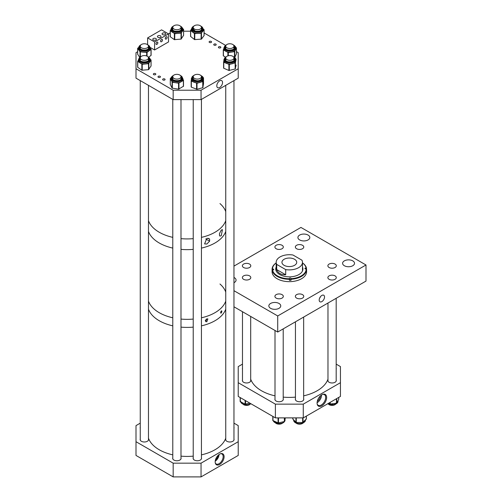 <?xml version="1.0" encoding="UTF-8"?>
<svg xmlns="http://www.w3.org/2000/svg" width="502" height="502" viewBox="0 0 502 502"><rect width="100%" height="100%" fill="white"/><g stroke="black" fill="none" stroke-linecap="round" stroke-linejoin="round"><path stroke-width="0.75" d="M321.857 295.427A3.784 2.184 120 0 0 319.416 298.677A3.784 2.184 120 0 0 319.874 301.733A3.784 2.184 120 0 0 321.857 301.608A3.784 2.184 120 0 0 324.355 298.188A3.784 2.184 120 0 0 323.652 295.195A3.784 2.184 120 0 0 321.857 295.427M302.53 294.655A4.204 2.428 0 0 0 297.943 294.128A4.204 2.428 0 0 0 295.352 296.375A4.204 2.428 0 0 0 296.582 298.088A4.204 2.428 0 0 0 301.162 298.615A4.204 2.428 0 0 0 303.76 296.375A4.204 2.428 0 0 0 302.53 294.655M335.054 275.874A4.204 2.428 0 0 0 330.473 275.353A4.204 2.428 0 0 0 327.875 277.593A4.204 2.428 0 0 0 329.105 279.313A4.204 2.428 0 0 0 333.692 279.834A4.204 2.428 0 0 0 336.284 277.593A4.204 2.428 0 0 0 335.054 275.874M335.054 264.071A4.204 2.428 0 0 0 330.473 263.55A4.204 2.428 0 0 0 327.875 265.79A4.204 2.428 0 0 0 329.105 267.51A4.204 2.428 0 0 0 333.692 268.03A4.204 2.428 0 0 0 336.284 265.79A4.204 2.428 0 0 0 335.054 264.071M282.086 294.655A4.204 2.428 0 0 0 277.499 294.128A4.204 2.428 0 0 0 274.908 296.375A4.204 2.428 0 0 0 276.138 298.088A4.204 2.428 0 0 0 280.718 298.615A4.204 2.428 0 0 0 283.316 296.375A4.204 2.428 0 0 0 282.086 294.655M249.557 264.071A4.204 2.428 0 0 0 244.976 263.55A4.204 2.428 0 0 0 242.378 265.79A4.204 2.428 0 0 0 243.614 267.51A4.204 2.428 0 0 0 248.195 268.03A4.204 2.428 0 0 0 250.793 265.79A4.204 2.428 0 0 0 249.557 264.071M282.086 245.296A4.204 2.428 0 0 0 277.499 244.769A4.204 2.428 0 0 0 274.908 247.009A4.204 2.428 0 0 0 276.138 248.728A4.204 2.428 0 0 0 280.718 249.256A4.204 2.428 0 0 0 283.316 247.009A4.204 2.428 0 0 0 282.086 245.296M249.557 275.874A4.204 2.428 0 0 0 244.976 275.353A4.204 2.428 0 0 0 242.378 277.593A4.204 2.428 0 0 0 243.614 279.313A4.204 2.428 0 0 0 248.195 279.834A4.204 2.428 0 0 0 250.793 277.593A4.204 2.428 0 0 0 249.557 275.874M302.53 245.296A4.204 2.428 0 0 0 297.943 244.769A4.204 2.428 0 0 0 295.352 247.009A4.204 2.428 0 0 0 296.582 248.728A4.204 2.428 0 0 0 301.162 249.256A4.204 2.428 0 0 0 303.76 247.009A4.204 2.428 0 0 0 302.53 245.296M233.963 282.695A5.955 3.439 0 0 0 236.059 280.085A5.955 3.439 0 0 0 234.315 277.65A5.955 3.439 0 0 0 233.963 277.468M279.012 303.459A5.955 3.439 0 0 0 272.523 302.712A5.955 3.439 0 0 0 268.846 305.887A5.955 3.439 0 0 0 270.591 308.322A5.955 3.439 0 0 0 277.079 309.063A5.955 3.439 0 0 0 280.756 305.887A5.955 3.439 0 0 0 279.012 303.459M308.077 235.061A5.955 3.439 0 0 0 301.583 234.321A5.955 3.439 0 0 0 297.912 237.496A5.955 3.439 0 0 0 299.656 239.925A5.955 3.439 0 0 0 306.145 240.671A5.955 3.439 0 0 0 309.822 237.496A5.955 3.439 0 0 0 308.077 235.061M352.774 260.871A5.955 3.439 0 0 0 346.286 260.124A5.955 3.439 0 0 0 342.609 263.299A5.955 3.439 0 0 0 344.353 265.734A5.955 3.439 0 0 0 350.842 266.48A5.955 3.439 0 0 0 354.519 263.299A5.955 3.439 0 0 0 352.774 260.871M277.719 315.953L277.719 332.048L365.996 281.082L365.996 264.987L277.719 315.953L233.963 290.696M277.719 332.048L233.963 306.791M365.996 264.987L300.949 227.431L233.963 266.104M320.483 296.663A3.439 1.983 -60 0 1 319.561 298.257M289.416 279.677A0.822 0.477 0 0 1 290.15 279.35A0.822 0.477 0 0 1 291.009 279.802L291.053 280.26A17.25 9.958 0 0 1 290.231 280.298A17.25 9.958 0 0 1 289.416 280.311L289.372 278.51A0.822 0.477 180 0 1 289.372 278.484A0.822 0.477 180 0 1 290.15 278.014A0.822 0.477 180 0 1 291.009 278.459L291.034 278.685A16.842 9.726 0 0 0 306.176 268.978L305.787 268.984A0.822 0.477 180 0 1 304.927 268.514A0.822 0.477 180 0 1 305.705 268.043L306.094 268.03A16.842 9.726 0 0 0 302.474 262.922M285.701 274.77C281.164 274.945 278.171 273.213 276.702 269.574L285.701 274.77L285.701 269.593A13.14 7.586 0 0 0 298.627 267.666A13.14 7.586 0 0 0 302.474 262.301L302.474 270.998A13.146 7.586 0 0 0 302.48 270.848A13.146 7.586 0 0 0 302.474 270.678M276.188 267.02A13.585 7.844 0 0 0 275.749 269.009A13.585 7.844 0 0 0 290.043 276.84A13.585 7.844 0 0 0 302.919 269.009A13.585 7.844 0 0 0 302.474 267.02M302.913 269.179A13.585 7.844 0 0 0 302.474 267.353M276.188 262.891A17.25 9.958 0 0 0 272.078 269.342L272.078 271.695A17.25 9.958 0 0 0 290.231 281.641A17.25 9.958 0 0 0 306.584 271.695L306.584 269.342A17.25 9.958 0 0 0 306.584 269.298L306.176 268.978M272.166 270.396L272.078 270.396A17.25 9.958 0 0 0 272.166 271.344L272.166 270.333A17.25 9.958 0 0 0 289.416 279.3M272.078 270.396L272.078 269.386L272.875 269.028A0.822 0.477 180 0 1 273.741 269.505A0.822 0.477 180 0 1 272.962 269.976L272.573 269.988A16.842 9.726 0 0 0 289.39 278.735M276.188 262.922A16.842 9.726 0 0 0 272.486 269.041M306.496 269.229L306.496 268.35A17.25 9.958 0 0 0 302.474 262.891M306.496 268.35L306.094 268.03M291.053 280.26L291.053 279.25A17.25 9.958 0 0 0 306.584 269.342M291.053 279.25L291.034 278.685M306.584 270.302L306.584 269.386M272.166 270.333L272.573 269.988M276.188 267.353A13.585 7.844 0 0 0 275.749 269.179M276.188 270.678A13.146 7.586 0 0 0 276.188 270.848A13.146 7.586 0 0 0 276.188 270.992L276.188 262.301A13.14 7.586 0 0 0 276.702 264.397L276.702 269.574M294.561 265.32A7.392 4.267 180 0 1 286.504 266.248A7.392 4.267 180 0 1 281.942 262.301A7.392 4.267 180 0 1 284.107 259.283A7.392 4.267 180 0 1 292.164 258.361A7.392 4.267 180 0 1 296.726 262.301A7.392 4.267 180 0 1 294.561 265.32M302.474 262.301A13.14 7.586 0 0 0 301.966 260.205L292.967 255.01A13.14 7.586 0 0 0 280.041 256.936A13.14 7.586 0 0 0 276.188 262.301M285.701 269.593L276.702 264.397M211.198 41.44A1.23 0.709 -0 0 0 209.855 41.283A1.23 0.709 -0 0 0 209.096 41.942A1.23 0.709 -0 0 0 209.459 42.444A1.23 0.709 -0 0 0 210.802 42.601A1.23 0.709 -0 0 0 211.562 41.942A1.23 0.709 -0 0 0 211.198 41.44M215.847 44.126A1.23 0.709 -0 0 0 214.505 43.969A1.23 0.709 -0 0 0 213.745 44.628A1.23 0.709 -0 0 0 214.103 45.13A1.23 0.709 -0 0 0 215.446 45.28A1.23 0.709 -0 0 0 216.205 44.628A1.23 0.709 -0 0 0 215.847 44.126M220.491 46.805A1.23 0.709 -0 0 0 219.148 46.648A1.23 0.709 -0 0 0 218.389 47.307A1.23 0.709 -0 0 0 218.753 47.809A1.23 0.709 -0 0 0 220.096 47.966A1.23 0.709 -0 0 0 220.855 47.307A1.23 0.709 -0 0 0 220.491 46.805M155.444 73.631A1.23 0.709 -0 0 0 154.101 73.474A1.23 0.709 -0 0 0 153.342 74.133A1.23 0.709 -0 0 0 153.7 74.635A1.23 0.709 -0 0 0 155.043 74.792A1.23 0.709 -0 0 0 155.802 74.133A1.23 0.709 -0 0 0 155.444 73.631M160.088 76.317A1.23 0.709 -0 0 0 158.745 76.16A1.23 0.709 -0 0 0 157.986 76.819A1.23 0.709 -0 0 0 158.35 77.321A1.23 0.709 -0 0 0 159.692 77.471A1.23 0.709 -0 0 0 160.452 76.819A1.23 0.709 -0 0 0 160.088 76.317M164.738 78.996A1.23 0.709 -0 0 0 163.395 78.839A1.23 0.709 -0 0 0 162.635 79.498A1.23 0.709 -0 0 0 162.993 80A1.23 0.709 -0 0 0 164.336 80.157A1.23 0.709 -0 0 0 165.095 79.498A1.23 0.709 -0 0 0 164.738 78.996M219.669 87.486A4.066 2.347 -60 0 1 217.473 87.574A4.066 2.347 -60 0 1 217.065 84.267A4.066 2.347 -60 0 1 219.669 80.847A4.066 2.347 -60 0 1 221.52 80.558A4.066 2.347 -60 0 1 222.373 83.74A4.066 2.347 -60 0 1 219.669 87.486M201.051 99.609L238.224 78.149L238.224 68.761L201.051 90.222L173.171 90.222L173.171 99.609L201.051 99.609L201.051 90.222M173.171 99.609L136.004 78.149L136.004 68.761L173.171 90.222M137.636 51.725L136.004 52.666L136.004 68.761M170.184 32.931L168.528 33.891L161.556 29.863L147.619 37.914L147.619 44.691M183.594 31.206L190.572 31.206M204.094 32.963L225.461 45.299M236.442 51.637L238.224 52.666L238.224 68.761M202.701 76.844A5.942 3.432 180 0 1 203.272 78.318L203.272 79.379A5.942 3.432 180 0 1 203.254 79.655A5.942 3.432 180 0 1 199.884 82.479A5.942 3.432 180 0 1 193.967 82.202A5.942 3.432 180 0 1 191.971 80.853A5.942 3.432 180 0 1 191.394 79.379L191.394 78.318A5.942 3.432 180 0 0 191.971 79.793A5.942 3.432 180 0 0 198.641 81.663A5.942 3.432 180 0 0 203.272 78.318L202.645 76.687L200.649 75.319M203.128 77.521L203.511 77.797L203.511 83.828L202.77 87.699L197.004 89.281L191.337 87.172L191.162 80.979M203.511 83.828L203.511 77.816L203.003 81.487L197.004 83.269L191.199 81.067L191.394 79.241M193.226 77.358A4.462 2.573 0 0 0 192.875 78.337M201.791 78.337A4.462 2.573 0 0 0 201.44 77.358M235.306 58.169A5.942 3.432 180 0 1 235.802 59.543L235.802 60.604A5.942 3.432 180 0 1 235.764 60.987A5.942 3.432 180 0 1 232.231 63.748A5.942 3.432 180 0 1 226.333 63.359A5.942 3.432 180 0 1 224.413 61.972A5.942 3.432 180 0 1 223.917 60.604L223.917 59.543A5.942 3.432 180 0 0 224.413 60.911A5.942 3.432 180 0 0 231.071 62.901A5.942 3.432 180 0 0 235.802 59.543L235.256 58.019L233.179 56.544M236.122 65.116L235.162 69.025L228.899 70.468L223.628 68.184L223.597 62.104M235.683 58.822L236.122 59.129L235.407 62.819L229.307 64.482L223.628 62.173L223.917 60.409M225.749 58.577A4.462 2.573 0 0 0 225.398 59.562A4.462 2.573 0 0 0 225.618 60.34M233.963 58.539A4.462 2.573 0 0 1 234.315 59.543A4.462 2.573 0 0 0 233.963 58.577M235.771 47.364L236.442 47.853L235.595 49.692A5.942 3.432 180 0 1 231.384 52.114A5.942 3.432 180 0 1 225.649 51.217A5.942 3.432 180 0 1 224.118 49.679A5.942 3.432 180 0 1 223.917 48.801L223.917 47.74A5.942 3.432 180 0 0 224.118 48.619A5.942 3.432 180 0 0 230.631 51.141A5.942 3.432 180 0 0 235.802 47.74L235.802 48.801A5.942 3.432 180 0 1 235.595 49.692L234.472 51.637L228.303 52.584L223.396 49.911L223.917 48.343M236.423 53.802L234.76 57.485L234.76 51.474M233.963 46.736A4.462 2.573 0 0 1 234.17 47.075A4.462 2.573 0 0 1 234.315 47.74A4.462 2.573 0 0 0 234.17 47.119A4.462 2.573 0 0 0 233.963 46.774M225.749 46.774A4.462 2.573 0 0 0 225.398 47.759A4.462 2.573 0 0 0 225.48 48.217M225.448 57.115L223.277 55.76L223.29 49.805M194.017 25.96L191.394 28.959A5.942 3.432 180 0 0 194.914 32.09A5.942 3.432 180 0 0 203.272 28.959L203.272 30.02A5.942 3.432 180 0 1 202.758 31.419A5.942 3.432 180 0 1 197.951 33.433A5.942 3.432 180 0 1 194.914 33.151A5.942 3.432 180 0 1 192.523 32.034L190.572 30.402L191.394 29.292M204.057 35.554L201.459 39.118L194.563 39.614L190.572 36.414L190.609 30.496M203.272 28.909L204.057 29.737L201.126 33.239L194.563 33.603L192.523 32.034A5.942 3.432 180 0 1 191.394 30.02L191.394 28.959M193.226 27.999A4.462 2.573 0 0 0 192.875 28.978M201.791 28.978A4.462 2.573 0 0 0 201.44 27.999M182.822 28.771L183.594 29.392L182.464 31.206A5.942 3.432 180 0 1 177.903 33.402A5.942 3.432 180 0 1 172.324 32.216A5.942 3.432 180 0 1 171.038 30.603A5.942 3.432 180 0 1 170.95 30.02L170.95 28.959A5.942 3.432 180 0 0 171.038 29.543A5.942 3.432 180 0 0 177.394 32.379A5.942 3.432 180 0 0 182.828 28.959L182.828 30.02A5.942 3.432 180 0 1 182.464 31.206L181.046 33.088L174.752 33.716L170.285 30.798L170.95 29.411M183.588 35.366L181.046 39.1L174.37 39.645L170.184 36.659L170.209 30.729M181.347 28.978A4.462 2.573 0 0 0 181.285 28.564A4.462 2.573 0 0 0 180.996 27.999M172.782 27.999A4.462 2.573 0 0 0 172.431 28.978M141.049 44.741L138.426 47.74A5.942 3.432 180 0 0 146.571 50.922A5.942 3.432 180 0 0 150.305 47.74L150.305 48.801A5.942 3.432 180 0 1 149.031 50.922A5.942 3.432 180 0 1 146.571 51.982A5.942 3.432 180 0 1 143.516 52.189L140.033 51.781L137.667 48.361L138.426 47.608M150.305 48.136L151.008 49.472L147.055 52.365L143.516 52.189A5.942 3.432 180 0 1 138.847 50.068A5.942 3.432 180 0 1 138.426 48.801L138.426 47.74M140.259 46.774A4.462 2.573 0 0 0 139.907 47.759A4.462 2.573 0 0 1 140.259 46.736M148.473 46.736A4.462 2.573 0 0 1 148.824 47.74A4.462 2.573 0 0 0 148.473 46.774M139.688 57.303L137.667 54.197M151.064 49.416L151.096 55.339L148.78 57.115M173.573 75.319L171.144 77.39L170.95 78.318A5.942 3.432 180 0 0 176.171 81.726A5.942 3.432 180 0 0 182.659 79.147A5.942 3.432 180 0 0 182.828 78.318L182.828 79.379A5.942 3.432 180 0 1 182.659 80.201A5.942 3.432 180 0 1 181.172 81.757L178.561 83.15L172.362 82.265L170.297 78.557L170.975 77.979M183.487 86.225L178.561 89.168L172.067 88.114L170.297 84.443M182.828 78.896L183.487 80.32L181.172 81.757A5.942 3.432 180 0 1 175.462 82.711A5.942 3.432 180 0 1 171.182 80.333A5.942 3.432 180 0 1 170.95 79.379L170.95 78.318A5.942 3.432 180 0 1 171.126 77.496M172.782 77.358A4.462 2.573 0 0 0 172.562 77.741A4.462 2.573 0 0 0 172.431 78.337M181.347 78.337A4.462 2.573 0 0 0 180.996 77.358M150.299 59.355L151.071 59.976L149.941 61.784A5.942 3.432 180 0 1 145.373 63.98A5.942 3.432 180 0 1 139.801 62.794A5.942 3.432 180 0 1 138.514 61.181A5.942 3.432 180 0 1 138.426 60.604L138.426 59.543A5.942 3.432 180 0 0 138.514 60.127A5.942 3.432 180 0 0 144.871 62.957A5.942 3.432 180 0 0 150.305 59.543L150.305 60.604A5.942 3.432 180 0 1 149.941 61.784L148.523 63.666L142.229 64.294L137.755 61.382L138.426 59.989M151.064 65.95L148.523 69.684L141.846 70.224L137.661 67.243L137.686 61.307M148.473 58.539A4.462 2.573 0 0 1 148.761 59.104A4.462 2.573 0 0 1 148.824 59.543A4.462 2.573 0 0 0 148.761 59.142A4.462 2.573 0 0 0 148.473 58.577M140.259 58.577A4.462 2.573 0 0 0 139.907 59.562A4.462 2.573 0 0 0 139.939 59.851M321.857 394.773A6.752 3.897 -60 0 1 322.93 394.296A6.752 3.897 -60 0 1 326.601 398.168A6.752 3.897 -60 0 1 321.857 405.798A6.752 3.897 -60 0 1 317.208 404.21A6.752 3.897 -60 0 1 321.857 394.773M317.138 403.859A6.162 3.558 120 0 0 318.218 405.296A6.162 3.558 120 0 0 321.299 404.995A6.162 3.558 120 0 0 325.327 399.567A6.162 3.558 120 0 0 324.38 394.628A6.162 3.558 120 0 0 322.591 394.415M317.095 402.698A6.162 3.558 120 0 0 317.214 402.635A6.162 3.558 120 0 0 321.569 394.948M336.189 380.02A4.204 2.428 180 0 1 336.284 380.541A4.204 2.428 180 0 1 333.692 382.788A4.204 2.428 180 0 1 329.105 382.26A4.204 2.428 180 0 1 327.875 380.541A4.204 2.428 180 0 1 327.975 380.02M242.479 369.259A4.204 2.428 180 0 1 242.378 368.738A4.204 2.428 180 0 1 242.479 368.217M283.216 398.795A4.204 2.428 180 0 1 283.316 399.322A4.204 2.428 180 0 1 280.718 401.562A4.204 2.428 180 0 1 276.138 401.035A4.204 2.428 180 0 1 274.908 399.322A4.204 2.428 180 0 1 275.002 398.795M303.66 398.795A4.204 2.428 180 0 1 303.76 399.322A4.204 2.428 180 0 1 301.162 401.562A4.204 2.428 180 0 1 296.582 401.035A4.204 2.428 180 0 1 295.352 399.322A4.204 2.428 180 0 1 295.446 398.795M250.693 380.02A4.204 2.428 180 0 1 250.793 380.541A4.204 2.428 180 0 1 248.195 382.788A4.204 2.428 180 0 1 243.614 382.26A4.204 2.428 180 0 1 242.378 380.541A4.204 2.428 180 0 1 242.479 380.02M317.308 401.23A4.518 2.61 120 0 0 320.401 395.871M340.444 382.687L303.271 404.148L303.271 417.884L340.444 396.423L340.444 366.592L336.189 364.132M238.224 382.687L275.391 404.148L275.391 417.884L238.224 396.423L238.224 366.592L242.479 364.132M336.189 368.217A4.204 2.428 180 0 1 336.284 368.738A4.204 2.428 180 0 1 336.189 369.259M303.271 417.884L275.391 417.884M303.271 404.148L275.391 404.148M328.666 403.225L330.209 404.028L336.447 403.257L338.712 399.441M240.151 397.54L240.289 401.682L245.12 404.091L250.015 403.231M292.81 418.9L296.073 422.439L302.662 422.527L306.295 419.007M272.812 420.5L272.812 416.396L272.812 420.5L278.259 422.96L284.358 421.517L285.356 417.884M219.638 454.141A6.319 3.646 -60 0 1 220.817 453.645A6.319 3.646 -60 0 1 224.061 457.435A6.319 3.646 -60 0 1 219.638 464.463A6.319 3.646 -60 0 1 215.327 463.151A6.319 3.646 -60 0 1 219.638 454.141M215.251 462.806A5.767 3.332 120 0 0 216.199 463.973A5.767 3.332 120 0 0 219.079 463.691A5.767 3.332 120 0 0 222.844 458.608A5.767 3.332 120 0 0 221.959 453.984A5.767 3.332 120 0 0 220.478 453.752M215.207 461.194A5.767 3.332 120 0 0 219.06 454.517M148.473 439.037A4.204 2.428 180 0 1 148.573 439.557A4.204 2.428 180 0 1 145.975 441.804A4.204 2.428 180 0 1 141.388 441.277A4.204 2.428 180 0 1 140.158 439.557A4.204 2.428 180 0 1 140.259 439.037M201.44 457.811A4.204 2.428 180 0 1 201.54 458.339A4.204 2.428 180 0 1 198.943 460.579A4.204 2.428 180 0 1 194.362 460.052A4.204 2.428 180 0 1 193.126 458.339A4.204 2.428 180 0 1 193.226 457.811M180.996 457.811A4.204 2.428 180 0 1 181.096 458.339A4.204 2.428 180 0 1 178.499 460.579A4.204 2.428 180 0 1 173.918 460.052A4.204 2.428 180 0 1 172.682 458.339A4.204 2.428 180 0 1 172.782 457.811M140.259 428.275A4.204 2.428 180 0 1 140.158 427.754A4.204 2.428 180 0 1 140.259 427.233M233.963 439.037A4.204 2.428 180 0 1 234.064 439.557A4.204 2.428 180 0 1 231.466 441.804A4.204 2.428 180 0 1 226.885 441.277A4.204 2.428 180 0 1 225.655 439.557A4.204 2.428 180 0 1 225.749 439.037M215.421 460.027A4.518 2.61 120 0 0 218.157 455.289M238.224 441.704L201.051 463.164L201.051 476.9L238.224 455.439L238.224 425.608L233.963 423.148M136.004 441.704L173.171 463.164L173.171 476.9L136.004 455.439L136.004 425.608L140.259 423.148M201.051 476.9L173.171 476.9M201.051 463.164L173.171 463.164M233.963 427.233A4.204 2.428 180 0 1 234.064 427.754A4.204 2.428 180 0 1 233.963 428.275M154.378 40.292L153.417 40.047M156.913 42.174A1.349 0.778 -60 0 1 157.584 42.112A1.349 0.778 -60 0 1 157.791 43.191A1.349 0.778 -60 0 1 156.913 44.377A1.349 0.778 -60 0 1 156.235 44.446A1.349 0.778 -60 0 1 156.028 43.367A1.349 0.778 -60 0 1 156.913 42.174M156.379 42.67L155.965 43.705M159.021 37.606L158.061 37.368M161.556 39.495A1.349 0.778 -60 0 1 162.228 39.426A1.349 0.778 -60 0 1 162.435 40.505A1.349 0.778 -60 0 1 161.556 41.697A1.349 0.778 -60 0 1 160.885 41.76A1.349 0.778 -60 0 1 160.678 40.681A1.349 0.778 -60 0 1 161.556 39.495M161.029 39.984L160.609 41.026M163.671 34.927L162.711 34.682M166.206 36.809A1.349 0.778 -60 0 1 166.877 36.746A1.349 0.778 -60 0 1 167.084 37.826A1.349 0.778 -60 0 1 166.206 39.012A1.349 0.778 -60 0 1 165.528 39.081A1.349 0.778 -60 0 1 165.321 38.001A1.349 0.778 -60 0 1 166.206 36.809M165.673 37.305L165.258 38.34M165.158 33.151A1.807 1.042 0 0 0 163.188 32.925A1.807 1.042 0 0 0 162.071 33.885A1.807 1.042 0 0 0 162.604 34.625A1.807 1.042 0 0 0 164.574 34.851A1.807 1.042 0 0 0 165.685 33.885A1.807 1.042 0 0 0 165.158 33.151M160.508 35.83A1.807 1.042 0 0 0 158.544 35.604A1.807 1.042 0 0 0 157.427 36.571A1.807 1.042 0 0 0 157.954 37.311A1.807 1.042 0 0 0 159.925 37.537A1.807 1.042 0 0 0 161.042 36.571A1.807 1.042 0 0 0 160.508 35.83M155.865 38.516A1.807 1.042 0 0 0 153.894 38.29A1.807 1.042 0 0 0 152.777 39.25A1.807 1.042 0 0 0 153.311 39.991A1.807 1.042 0 0 0 155.281 40.216A1.807 1.042 0 0 0 156.392 39.25A1.807 1.042 0 0 0 155.865 38.516M154.585 41.936L168.528 33.885L168.528 41.936L154.585 49.987L154.585 41.936L147.619 37.914M154.585 49.987L150.293 47.502M283.216 397.126A39.426 22.759 0 0 0 290.526 397.389A39.426 22.759 0 0 0 295.446 397.126M303.66 395.846A39.426 22.759 0 0 0 327.975 379.161M250.693 379.161A39.426 22.759 0 0 0 275.002 395.846M296.111 423.073A4.104 2.372 0 0 0 296.651 423.462A4.104 2.372 0 0 0 303.001 423.073M275.667 423.073A4.104 2.372 0 0 0 276.207 423.462A4.104 2.372 0 0 0 282.557 423.073M243.144 404.298A4.104 2.372 0 0 0 243.683 404.681A4.104 2.372 0 0 0 250.027 404.298M328.634 404.298A4.104 2.372 0 0 0 335.374 404.424A4.104 2.372 0 0 0 335.524 404.298M148.473 231.409A39.426 22.759 0 0 0 153.499 238.783A39.426 22.759 0 0 0 172.782 248.095A39.426 22.759 0 0 1 159.234 242.981A39.426 22.759 0 0 1 148.473 231.409M148.473 301.112A39.426 22.759 0 0 0 153.499 308.485A39.426 22.759 0 0 0 172.782 317.797A39.426 22.759 0 0 1 159.234 312.69A39.426 22.759 0 0 1 148.473 301.112M180.996 249.375A39.426 22.759 0 0 0 193.226 249.375A39.426 22.759 0 0 1 180.996 249.375M201.44 248.095A39.426 22.759 0 0 0 225.749 231.409A39.426 22.759 0 0 1 201.44 248.095M180.996 319.077A39.426 22.759 0 0 0 193.226 319.077A39.426 22.759 0 0 1 180.996 319.077M201.44 317.797A39.426 22.759 0 0 0 225.749 301.112A39.426 22.759 0 0 1 201.44 317.797M205.738 238.952L209.61 241.186L209.61 239.241L208.945 238.488L206.824 238.425L204.584 243.909L206.824 244.041L209.61 241.186M221.256 235.708L222.455 229.627L221.256 230.098L219.487 233.537L219.487 235.488L219.939 236.109L221.256 235.708M159.234 232.25A39.426 22.759 0 0 0 172.782 237.364A39.426 22.759 0 0 1 148.473 220.679A39.426 22.759 0 0 0 159.234 232.25M180.996 238.645A39.426 22.759 0 0 0 193.226 238.645A39.426 22.759 0 0 1 184.843 238.883A39.426 22.759 0 0 1 180.996 238.645M201.44 237.364A39.426 22.759 0 0 0 225.749 220.679A39.426 22.759 0 0 1 201.44 237.364M225.749 211.631A39.426 22.759 0 0 0 219.964 203.574M207.878 238.237L209.61 239.241M205.287 320.54A1.437 0.828 120 0 0 206.184 319.241M206.824 318.895L207.878 318.889L206.824 321.757L205.663 321.644L206.824 318.895M205.262 320.684A1.594 0.922 120 0 0 206.303 319.159M221.256 310.995C222.047 310.845 222.047 311.516 221.256 312.997C220.409 313.148 220.409 312.482 221.256 310.995L221.677 310.838M221.256 312.997L220.78 313.154M225.749 292.07A39.426 22.759 0 0 0 219.964 284.007M159.234 320.734A39.426 22.759 0 0 0 172.782 325.842A39.426 22.759 0 0 1 161.945 322.158A39.426 22.759 0 0 1 148.473 309.163A39.426 22.759 0 0 0 159.234 320.734M180.996 327.128A39.426 22.759 0 0 0 193.226 327.128A39.426 22.759 0 0 1 180.996 327.128M201.44 325.842A39.426 22.759 0 0 0 225.749 309.163A39.426 22.759 0 0 1 201.44 325.842M148.473 438.177A39.426 22.759 0 0 0 161.945 451.179A39.426 22.759 0 0 0 172.782 454.862M180.996 456.142A39.426 22.759 0 0 0 193.226 456.142M201.44 454.862A39.426 22.759 0 0 0 225.749 438.177M197.11 74.352A4.104 2.372 0 0 0 193.226 76.718A4.104 2.372 0 0 0 197.556 79.084A4.104 2.372 0 0 0 201.44 76.718A4.104 2.372 0 0 0 197.11 74.352M173.987 78.394A4.104 2.372 0 0 0 178.461 78.908A4.104 2.372 0 0 0 180.996 76.718A4.104 2.372 0 0 0 179.791 75.043A4.104 2.372 0 0 0 175.317 74.528A4.104 2.372 0 0 0 172.782 76.718A4.104 2.372 0 0 0 173.987 78.394M141.464 59.619A4.104 2.372 0 0 0 145.938 60.133A4.104 2.372 0 0 0 148.473 57.937A4.104 2.372 0 0 0 147.268 56.262A4.104 2.372 0 0 0 142.794 55.747A4.104 2.372 0 0 0 140.259 57.937A4.104 2.372 0 0 0 141.464 59.619M141.464 47.816A4.104 2.372 0 0 0 145.938 48.33A4.104 2.372 0 0 0 148.473 46.134A4.104 2.372 0 0 0 147.268 44.458A4.104 2.372 0 0 0 142.794 43.944A4.104 2.372 0 0 0 140.259 46.134A4.104 2.372 0 0 0 141.464 47.816M233.744 58.709A4.104 2.372 0 0 0 233.963 57.937A4.104 2.372 0 0 0 230.537 55.603A4.104 2.372 0 0 0 225.975 57.172A4.104 2.372 0 0 0 225.749 57.937A4.104 2.372 0 0 0 229.182 60.278A4.104 2.372 0 0 0 233.744 58.709M230.286 43.781A4.104 2.372 0 0 0 225.749 46.134A4.104 2.372 0 0 0 229.433 48.493A4.104 2.372 0 0 0 233.963 46.134A4.104 2.372 0 0 0 230.286 43.781M200.681 25.985A4.104 2.372 0 0 0 196.081 25.1A4.104 2.372 0 0 0 193.226 27.359A4.104 2.372 0 0 0 193.985 28.733A4.104 2.372 0 0 0 198.585 29.618A4.104 2.372 0 0 0 201.44 27.359A4.104 2.372 0 0 0 200.681 25.985M173.987 29.034A4.104 2.372 0 0 0 178.461 29.549A4.104 2.372 0 0 0 180.996 27.359A4.104 2.372 0 0 0 179.791 25.684A4.104 2.372 0 0 0 175.317 25.169A4.104 2.372 0 0 0 172.782 27.359A4.104 2.372 0 0 0 173.987 29.034M272.875 269.982L272.875 269.028M291.009 279.802L291.009 278.459M305.705 268.984L305.705 268.043M193.226 77.321A4.462 2.573 0 0 0 192.875 78.318L193.251 79.266C198.98 82.717 201.371 79.473 201.791 78.318A4.462 2.573 0 0 0 201.44 77.321M201.415 76.448A4.869 2.811 180 0 1 201.729 76.775A4.869 2.811 180 0 1 199.426 80.521A4.869 2.811 180 0 1 192.937 79.191A4.869 2.811 180 0 1 193.251 76.448M193.766 75.545A5.528 3.194 0 0 0 192.341 79.354A5.528 3.194 0 0 0 199.708 80.866A5.528 3.194 0 0 0 202.325 76.611A5.528 3.194 0 0 0 200.907 75.545M192.875 78.318A4.462 2.573 0 0 0 193.138 79.191M203.003 87.505L203.003 81.487M202.77 87.699L202.77 81.682M197.004 89.281L197.004 83.269M196.596 89.262L196.596 83.25M191.337 87.172L191.337 81.161M233.938 57.674A4.869 2.811 180 0 1 234.321 58.081A4.869 2.811 180 0 1 231.805 61.784A4.869 2.811 180 0 1 225.398 60.328A4.869 2.811 180 0 1 225.781 57.674M226.289 56.77A5.528 3.194 0 0 0 224.789 60.485A5.528 3.194 0 0 0 232.068 62.135A5.528 3.194 0 0 0 234.93 57.931A5.528 3.194 0 0 0 233.43 56.77M225.749 58.539A4.462 2.573 0 0 0 225.398 59.543L225.724 60.416C227.23 62.951 234.779 61.915 234.315 59.543M235.407 68.83L235.407 62.819M235.162 69.025L235.162 63.007M229.307 70.493L229.307 64.482M228.899 70.468L228.899 64.457M223.76 68.278L223.76 62.267M225.749 46.736A4.462 2.573 0 0 0 225.398 47.74L225.523 48.286C226.377 51.066 234.804 50.344 234.315 47.74M233.938 45.87A4.869 2.811 180 0 1 234.566 46.68A4.869 2.811 180 0 1 231.108 50.118A4.869 2.811 180 0 1 225.153 48.123A4.869 2.811 180 0 1 225.781 45.87M226.289 44.967A5.528 3.194 0 0 0 224.513 48.223A5.528 3.194 0 0 0 231.278 50.489A5.528 3.194 0 0 0 235.2 46.579A5.528 3.194 0 0 0 233.43 44.967M236.423 53.927L236.423 47.91M234.472 57.253L234.472 51.637M228.303 55.747L228.303 52.584M227.902 55.854L227.902 52.522M223.396 55.929L223.396 49.911M235.601 46.855A5.942 3.432 180 0 1 235.802 47.74L235.576 46.749L233.179 44.741M193.226 27.961A4.462 2.573 0 0 0 192.875 28.959L195.454 31.13C199.125 31.582 201.233 30.86 201.791 28.959A4.462 2.573 0 0 0 201.44 27.961M201.415 27.089A4.869 2.811 180 0 1 201.038 30.453A4.869 2.811 180 0 1 195.347 31.193A4.869 2.811 180 0 1 193.251 27.089M193.766 26.186A5.528 3.194 0 0 0 195.077 31.538A5.528 3.194 0 0 0 202.017 30.321A5.528 3.194 0 0 0 200.907 26.186M194.399 39.539L194.399 33.527M190.653 36.558L190.653 30.54M204.057 35.749L204.057 29.737M201.459 39.118L201.459 33.101M201.126 39.256L201.126 33.239M194.776 39.639L194.776 33.621M172.782 27.961A4.462 2.573 0 0 0 172.431 28.959L172.487 29.323C172.908 32.21 181.843 31.708 181.347 28.959A4.462 2.573 0 0 0 181.285 28.52A4.462 2.573 0 0 0 180.996 27.961M180.971 27.089A4.869 2.811 180 0 1 181.686 28.15A4.869 2.811 180 0 1 177.721 31.394A4.869 2.811 180 0 1 172.092 29.103A4.869 2.811 180 0 1 172.807 27.089M173.322 26.186A5.528 3.194 0 0 0 171.439 29.166A5.528 3.194 0 0 0 177.827 31.77A5.528 3.194 0 0 0 182.339 28.081A5.528 3.194 0 0 0 180.463 26.186M183.569 35.491L183.569 29.474M181.046 39.1L181.046 33.088M181.36 38.949L181.36 32.931M174.752 39.727L174.752 33.716M174.37 39.645L174.37 33.628M170.285 36.815L170.285 30.798M182.741 28.376A5.942 3.432 180 0 1 182.828 28.959L182.734 28.3L180.205 25.96M148.448 45.87A4.869 2.811 180 0 1 146.17 50.012A4.869 2.811 180 0 1 140.598 49.183A4.869 2.811 180 0 1 140.284 45.87M140.792 44.967A5.528 3.194 0 0 0 139.625 49.045A5.528 3.194 0 0 0 146.415 50.369A5.528 3.194 0 0 0 147.933 44.967M146.678 55.979L146.678 52.453M140.033 57.059L140.033 51.781M140.353 56.87L140.353 51.926M137.667 54.373L137.667 48.361M151.008 55.484L151.008 49.472M147.055 56.149L147.055 52.365M181.278 78.764A4.462 2.573 0 0 0 181.347 78.318A4.462 2.573 0 0 0 180.996 77.321M172.782 77.321A4.462 2.573 0 0 0 172.562 77.703A4.462 2.573 0 0 0 172.431 78.318C171.941 80.954 180.469 81.638 181.241 78.833L181.347 78.318M180.971 76.448A4.869 2.811 180 0 1 181.617 78.657A4.869 2.811 180 0 1 175.719 80.715A4.869 2.811 180 0 1 172.161 77.308A4.869 2.811 180 0 1 172.807 76.448M173.322 75.545A5.528 3.194 0 0 0 171.521 77.22A5.528 3.194 0 0 0 175.562 81.086A5.528 3.194 0 0 0 182.257 78.751A5.528 3.194 0 0 0 180.463 75.545M183.381 86.444L183.381 80.427M178.561 89.168L178.561 83.15M178.957 89.099L178.957 83.087M172.362 88.277L172.362 82.265M172.067 88.114L172.067 82.102M170.297 84.574L170.297 78.557M140.259 58.539A4.462 2.573 0 0 0 139.907 59.543L139.958 59.901C140.384 62.794 149.32 62.292 148.824 59.543M148.448 57.674A4.869 2.811 180 0 1 149.163 58.728A4.869 2.811 180 0 1 145.191 61.978A4.869 2.811 180 0 1 139.569 59.682A4.869 2.811 180 0 1 140.284 57.674M140.792 56.77A5.528 3.194 0 0 0 138.916 59.751A5.528 3.194 0 0 0 145.304 62.355A5.528 3.194 0 0 0 149.816 58.665A5.528 3.194 0 0 0 147.933 56.77M151.039 66.069L151.039 60.058M148.523 69.684L148.523 63.666M148.837 69.527L148.837 63.516M142.229 70.311L142.229 64.294M141.846 70.224L141.846 64.212M137.755 67.394L137.755 61.382M150.217 58.96A5.942 3.432 180 0 1 150.305 59.543L150.205 58.878L147.682 56.544M330.209 402.334L330.209 404.028M329.814 402.56L329.814 403.959M336.447 398.726L336.447 403.257M336.754 398.55L336.754 403.1M338.712 397.421L338.712 399.592M327.793 403.727A5.942 3.432 0 0 0 334.294 404.53A5.942 3.432 0 0 0 338.022 401.349L338.022 400.828M240.722 401.901A5.942 3.432 0 0 0 244.819 404.625A5.942 3.432 0 0 0 250.874 403.727M240.289 397.615L240.289 401.682M245.12 400.408L245.12 404.091M245.528 400.64L245.528 404.135M305.492 420.13C304.4 423.268 301.432 424.309 296.588 423.261C294.712 422.59 293.72 421.548 293.614 420.13A5.942 3.432 0 0 0 296.513 423.073A5.942 3.432 0 0 0 302.486 423.111A5.942 3.432 0 0 0 305.492 420.13L305.492 420.017M296.274 417.884L296.274 422.471M303.02 417.884L303.02 422.408M302.662 417.884L302.662 422.527M306.289 416.139L306.289 419.245M292.81 417.884L292.81 419.132M295.923 417.884L295.923 422.351M273.295 420.827A5.942 3.432 0 0 0 278.365 423.531A5.942 3.432 0 0 0 285.048 420.13L285.048 419.283M278.472 417.884L278.472 422.948M284.603 417.884L284.603 421.329M284.358 417.884L284.358 421.517M272.975 416.491L272.975 420.689M278.064 417.884L278.064 422.916M191.155 86.978L191.155 80.96M194.017 75.319L191.394 78.318M223.597 68.09L223.597 62.072M226.54 56.544L223.917 59.543M226.54 44.741L223.917 47.74M236.442 53.865L236.442 47.853M223.277 55.76L223.277 49.748M203.272 28.959L200.649 25.96M190.572 36.414L190.572 30.402M204.094 35.655L204.094 29.637M173.573 25.96L170.95 28.959M183.594 35.41L183.594 29.392M170.184 36.659L170.184 30.647M148.824 47.74C148.793 48.7 147.877 49.434 146.082 49.949C142.474 50.325 140.416 49.585 139.907 47.74M150.305 47.74L147.682 44.741M137.636 54.285L137.636 48.274M151.096 55.339L151.096 49.328M182.828 78.318L180.205 75.319M170.278 84.505L170.278 78.494M183.5 86.281L183.5 80.264M141.049 56.544L138.426 59.543M151.071 65.988L151.071 59.976M137.661 67.243L137.661 61.225M338.731 397.408L338.731 399.517M327.68 403.79L334.156 404.731L338.022 401.349M251 403.777C245.842 405.823 242.391 405.014 240.646 401.349M240.144 397.534L240.144 401.506M306.352 416.108L306.352 419.12M292.76 417.884L292.76 419.013M285.048 420.13C284.521 422.584 282.3 423.776 278.39 423.707L273.276 420.82M303.66 317.069L303.66 399.843M295.446 321.813L295.446 399.843M283.216 328.873L283.216 399.843M275.002 330.485L275.002 399.843M250.693 316.448L250.693 381.062M242.479 311.704L242.479 381.062M327.975 303.032L327.975 381.062M336.189 298.295L336.189 381.062M193.226 76.718L193.226 79.234M193.226 99.609L193.226 458.859M201.44 76.718L201.44 79.234M201.44 99.383L201.44 458.859M180.996 76.718L180.996 79.234M180.996 99.609L180.996 458.859M172.782 76.718L172.782 79.234M172.782 99.383L172.782 458.859M148.473 57.937L148.473 60.453M148.473 85.353L148.473 440.078M140.259 57.937L140.259 60.453M140.259 80.609L140.259 440.078M148.473 46.134L148.473 48.65M140.259 46.134L140.259 48.65M233.963 57.937L233.963 60.453M233.963 80.609L233.963 440.078M225.749 57.937L225.749 60.453M225.749 85.353L225.749 440.078M225.749 46.134L225.749 48.65M233.963 46.134L233.963 48.65M193.226 27.359L193.226 29.875M201.44 27.359L201.44 29.875M180.996 27.359L180.996 29.875M172.782 27.359L172.782 29.875"/></g></svg>
